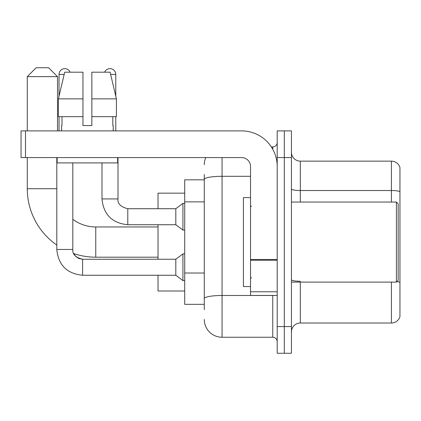 <?xml version="1.0" encoding="UTF-8"?>
<svg xmlns="http://www.w3.org/2000/svg" width="421" height="421" viewBox="0 0 421 421"><rect width="100%" height="100%" fill="white"/><g stroke="black" fill="none" stroke-linecap="round" stroke-linejoin="round"><path stroke-width="0.63" d="M204.274 196.528L204.274 174.478L204.274 179.814L184.708 179.814L184.708 304.336L204.274 304.336M204.274 309.672L204.274 174.478M277.207 326.57L277.207 353.256L284.322 353.256L284.322 326.57L284.322 353.256L291.437 353.256L291.437 326.57L284.322 326.57L284.322 157.58L284.322 326.57L277.207 326.57L277.207 157.58L284.322 157.58L284.322 130.894L284.322 157.58L291.437 157.58L291.437 326.57M291.437 157.58L291.437 130.894L277.207 130.894L277.207 157.58M222.062 157.58L222.062 337.247L272.761 337.247L272.761 295.442M271.345 146.903L272.761 146.903A4.447 4.447 0 0 0 277.207 142.456M204.274 301.668L204.274 278.355M277.207 341.694A4.447 4.447 0 0 0 272.761 337.247M204.274 164.695A17.787 17.787 0 0 1 205.758 157.58M222.062 337.247A17.787 17.787 0 0 1 204.274 319.455M291.437 331.906A8.894 8.894 0 0 1 300.331 323.012L391.409 323.012L391.409 282.102M399.95 167.542A8.894 8.894 0 0 0 391.409 161.138A8.894 8.894 0 0 1 399.95 167.542L399.95 316.608A8.894 8.894 0 0 1 391.409 323.012M396.903 281.586A8.894 1.542 180 0 1 399.95 282.37L399.95 191.65A8.894 1.542 180 0 0 391.409 190.534L391.409 161.138L300.331 161.138A8.894 8.894 0 0 1 291.437 152.244A8.894 8.894 0 0 0 300.331 161.138L300.331 202.048M91.852 125.558L82.953 125.558L91.852 125.558L82.953 125.558L91.852 125.558L91.852 72.191L110.097 72.191L116.417 98.877L116.417 116.664L91.852 116.664M104.655 72.191A5.783 5.783 0 0 1 115.775 74.417L115.775 96.167L116.417 98.877L91.852 98.877M82.953 98.877L82.953 116.664L82.953 98.877L82.953 116.664L58.387 116.664L58.387 98.877L64.708 72.191L82.953 72.191L82.953 98.877L58.387 98.877L59.029 96.167L59.029 74.417L64.181 74.417M158.022 257.194L95.762 257.194A68.486 68.486 0 0 1 73.712 253.547L75.68 256.373L78.78 258.468L82.6 259.241L82.6 275.25C66.95 273.703 58.351 265.109 56.803 249.458L56.803 157.58M56.803 245.038A68.486 68.486 0 0 1 27.276 188.708L27.276 157.58M95.762 257.194L95.762 226.956A38.248 38.248 0 0 1 72.817 219.304M36.169 67.744L48.62 67.744L57.519 76.638L27.276 76.638L36.169 67.744M57.519 130.894L57.519 76.638M27.276 130.894L27.276 76.638M158.022 224.73L158.022 259.241M158.022 275.25L158.022 290.995L184.708 290.995M184.708 193.155L158.022 193.155L158.022 208.721M59.029 74.417A5.783 5.783 0 0 1 70.149 72.191M82.6 259.257L175.81 259.241L175.81 275.25L82.6 275.25C66.95 273.703 58.351 265.109 56.803 249.458L72.817 249.458L72.817 162.916M175.81 259.241L182.93 253.905L182.93 280.586L184.708 280.586M59.029 116.664L59.029 130.894M101.987 162.916L101.987 198.938C103.534 214.589 112.133 223.183 127.784 224.73C112.133 223.183 103.534 214.589 101.987 198.938C103.534 214.589 112.133 223.183 127.784 224.73C112.133 223.183 103.534 214.589 101.987 198.938L118.001 198.938C117.459 203.68 120.722 206.943 127.784 208.721L175.81 208.721L175.81 224.73L127.784 224.73L127.784 208.737M175.81 208.721L182.93 203.385L182.93 230.066L184.708 230.066M115.775 116.664L115.775 130.894M277.207 295.442L250.527 295.442L250.527 259.473L277.207 259.473M277.207 166.474A35.58 35.58 0 0 0 241.628 130.894L25.497 130.894L25.497 157.58L241.628 157.58A8.894 8.894 0 0 1 250.527 166.474L250.527 259.473M25.497 157.58L21.05 157.58L21.05 130.894L25.497 130.894M61.608 125.558L61.992 125.558L61.608 125.558L61.608 130.894M113.196 125.558L112.807 125.558L113.196 125.558L113.196 130.894M112.807 116.664L112.807 125.558M82.953 116.664L82.953 125.558M61.992 125.558L61.992 116.664M57.161 157.58L57.161 162.916L117.643 162.916L117.643 157.58M116.417 116.664L116.417 98.877L110.097 72.191M64.708 72.191L58.387 98.877M396.393 202.048L398.171 203.827L398.171 280.323L396.393 282.102L396.393 202.048L291.437 202.048M250.527 197.602L243.412 197.602L243.412 286.548L250.527 286.548M204.274 201.864L184.708 201.864M204.274 273.018L184.708 273.018M274.308 295.442A4.447 0.774 0 0 1 272.761 295.489L222.062 295.489A17.787 3.089 180 0 0 204.274 298.578M204.274 179.393A17.787 3.089 180 0 1 222.062 176.304L250.527 176.304M272.761 149.25L272.761 146.903M300.331 282.102L300.331 323.012M391.409 202.048L391.409 190.534L300.331 190.534A8.894 1.542 0 0 1 291.437 188.992M300.331 281.26A8.894 1.542 0 0 1 291.437 279.712M27.276 188.708L56.803 188.708M118.001 157.58L118.001 198.938C117.459 203.68 120.722 206.943 127.784 208.721C120.722 206.943 117.459 203.68 118.001 198.938L117.985 198.938M110.623 74.417L115.775 74.417M277.207 260.246L250.527 260.246M250.527 291.769L277.207 291.769M158.022 226.956L95.762 226.956M73.712 253.547L75.68 256.373L78.78 258.468L82.6 259.241L78.78 258.468L75.68 256.373L73.712 253.547M56.803 249.458C58.351 265.109 66.95 273.703 82.6 275.25C66.95 273.703 58.351 265.109 56.803 249.458C58.351 265.109 66.95 273.703 82.6 275.25C66.95 273.703 58.351 265.109 56.803 249.458M72.817 249.458C72.275 254.2 75.538 257.463 82.6 259.241C75.538 257.463 72.275 254.2 72.817 249.458C72.275 254.2 75.538 257.463 82.6 259.241M175.81 275.25L182.93 280.586M182.93 253.905L184.708 253.905M175.81 224.73L182.93 230.066M118.001 198.938C117.459 203.68 120.722 206.943 127.784 208.721M182.93 203.385L184.708 203.385M291.437 282.102L396.393 282.102M251.416 206.495L250.527 205.606M251.416 277.655L250.527 278.544"/></g></svg>
